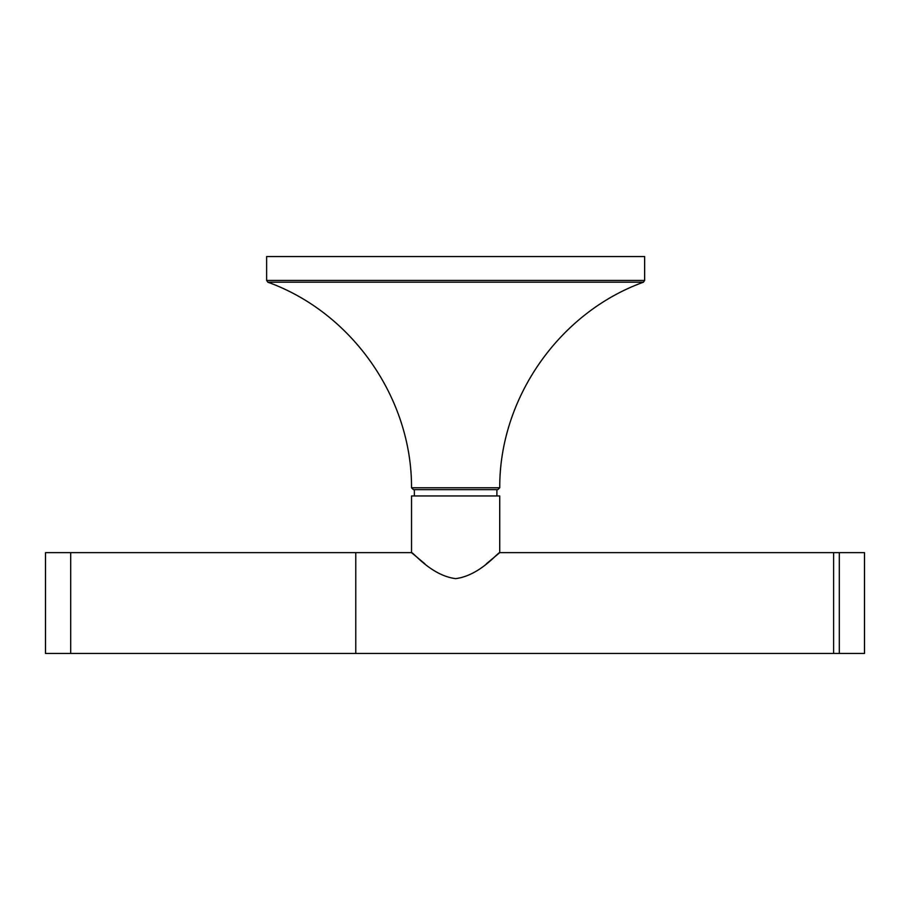 <?xml version="1.0" encoding="UTF-8"?>
<svg xmlns="http://www.w3.org/2000/svg" width="910" height="910" viewBox="0 0 910 910"><rect width="100%" height="100%" fill="white"/><g stroke="black" fill="none" stroke-linecap="round" stroke-linejoin="round"><path stroke-width="1.36" d="M496.894 495.95L496.894 489.648L497.85 489.648L413.413 489.648L411.525 487.771L499.738 487.771L497.85 489.648M644.633 280.439L644.633 256.552L266.63 256.552L266.63 280.439L644.633 280.439L643.404 282.202L267.858 282.202C352.068 312.574 411.946 398.25 411.525 487.771M486.327 563.836L499.726 552.654L839.304 552.654L833.628 552.654L833.628 653.448L833.628 552.654L499.726 552.654L499.726 495.95L411.525 495.95L411.525 552.654L355.776 552.654L355.776 653.448L839.304 653.448L839.304 552.654L839.304 653.448L864.5 653.448L864.5 552.654L839.304 552.654L864.5 552.654M499.726 552.654C498.635 551.46 480.309 575.541 455.591 578.646C430.885 575.461 412.639 551.483 411.525 552.654L424.879 563.79M45.5 552.654L70.696 552.654L70.696 653.448L45.5 653.448L45.5 552.654L411.525 552.654M643.404 282.202C559.184 312.574 499.317 398.25 499.738 487.771M267.858 282.202L266.63 280.439M414.368 495.95L414.368 489.648M70.696 653.448L355.776 653.448"/></g></svg>
